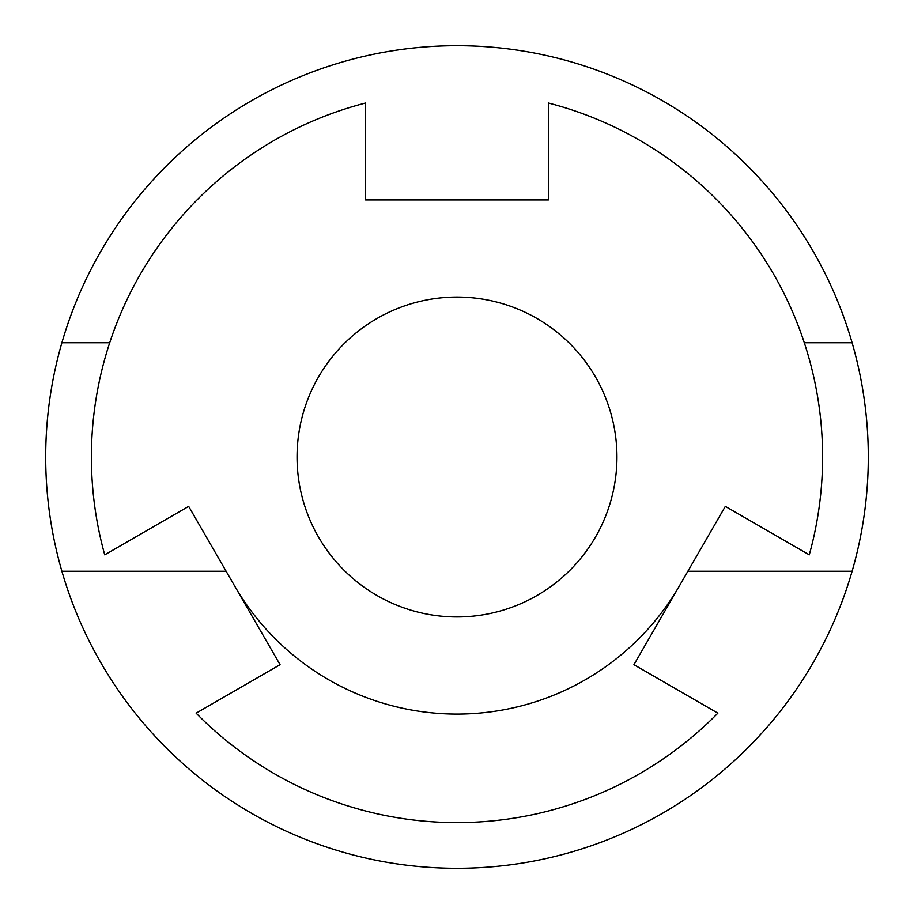 <?xml version="1.0" encoding="UTF-8"?>
<svg xmlns="http://www.w3.org/2000/svg" width="914" height="914" viewBox="0 0 914 914"><rect width="100%" height="100%" fill="white"/><g stroke="black" fill="none" stroke-linecap="round" stroke-linejoin="round"><path stroke-width="1.37" d="M679.628 585.531A257.062 257.062 0 0 1 234.372 585.531M457 616.95A159.95 159.95 0 0 1 297.05 457A159.95 159.95 0 0 1 457 297.05A159.95 159.95 0 0 1 616.95 457A159.95 159.95 0 0 1 457 616.95M61.889 571.25A411.3 411.3 0 0 0 852.111 571.25A411.3 411.3 0 0 0 457 45.7A411.3 411.3 0 0 0 61.889 571.25L226.135 571.25M852.111 342.75L804.286 342.75M109.714 342.75L61.889 342.75M687.865 571.25L852.111 571.25M717.867 713.149A365.6 365.6 0 0 1 196.133 713.149L280.072 664.684L188.672 506.379L104.733 554.844A365.6 365.6 0 0 1 365.6 103.008L365.6 199.938L548.4 199.938L548.4 103.008A365.6 365.6 0 0 1 809.267 554.844L725.328 506.379L633.928 664.684L717.867 713.149M297.05 457A159.95 159.95 0 0 1 457 297.05A159.95 159.95 0 0 1 616.95 457"/></g></svg>
